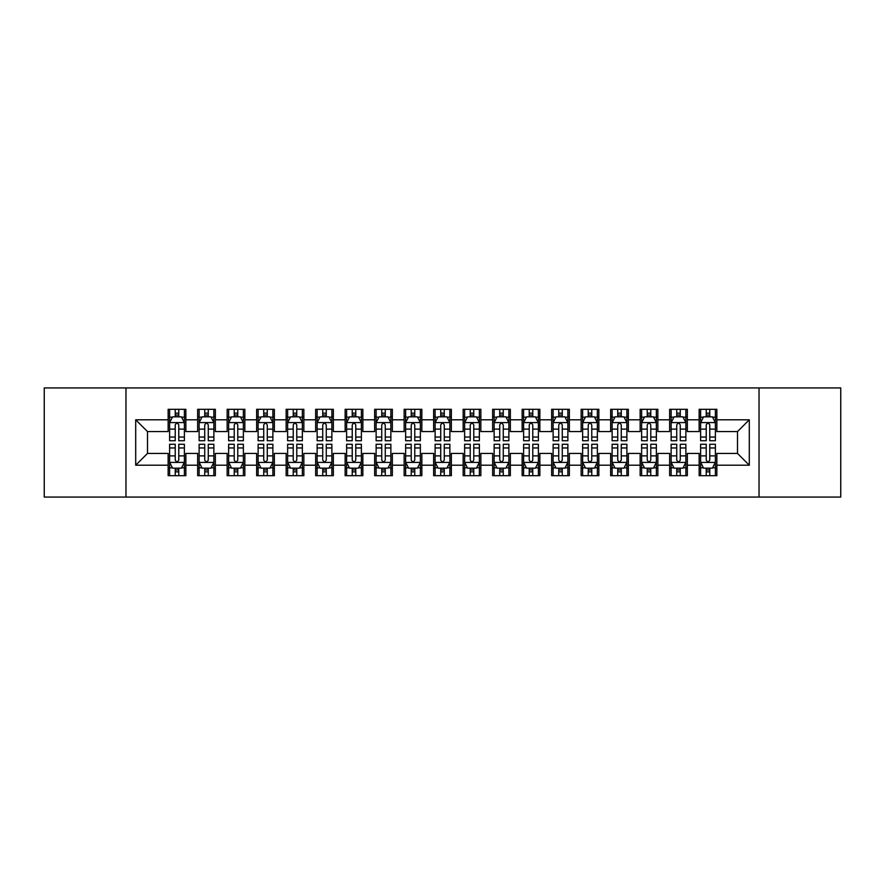 <?xml version="1.0" encoding="UTF-8"?>
<svg xmlns="http://www.w3.org/2000/svg" width="885" height="885" viewBox="0 0 885 885"><rect width="100%" height="100%" fill="white"/><g stroke="black" fill="none" stroke-linecap="round" stroke-linejoin="round"><path stroke-width="1.33" d="M759.031 497.071L840.75 497.071L840.75 387.929L759.031 387.929L759.031 497.071L125.969 497.071L125.969 387.929L44.25 387.929L44.25 497.071L125.969 497.071M759.031 387.929L125.969 387.929M135.704 465.211L135.704 419.789L168.15 419.789L168.15 431.581L147.496 431.581L147.496 453.419L135.704 465.211L168.15 465.211L168.15 475.688L185.85 475.688L185.85 465.211L197.654 465.211L197.654 475.688L215.354 475.688L215.354 465.211L227.146 465.211L227.146 475.688L244.846 475.688L244.846 465.211L256.65 465.211L256.65 475.688L274.35 475.688L274.35 465.211L286.154 465.211L286.154 475.688L303.854 475.688L303.854 465.211L315.646 465.211L315.646 475.688L333.346 475.688L333.346 465.211L345.15 465.211L345.15 475.688L362.85 475.688L362.85 465.211L374.654 465.211L374.654 475.688L392.354 475.688L392.354 465.211L404.146 465.211L404.146 475.688L421.846 475.688L421.846 465.211L433.65 465.211L433.65 475.688L451.35 475.688L451.35 465.211L463.154 465.211L463.154 475.688L480.854 475.688L480.854 465.211L492.646 465.211L492.646 475.688L510.346 475.688L510.346 465.211L522.15 465.211L522.15 475.688L539.85 475.688L539.85 465.211L551.654 465.211L551.654 475.688L569.354 475.688L569.354 465.211L581.146 465.211L581.146 475.688L598.846 475.688L598.846 465.211L610.65 465.211L610.65 475.688L628.35 475.688L628.35 465.211L640.154 465.211L640.154 475.688L657.854 475.688L657.854 465.211L669.646 465.211L669.646 475.688L687.346 475.688L687.346 465.211L699.15 465.211L699.15 475.688L716.85 475.688L716.85 453.419L737.504 453.419L737.504 431.581L716.85 431.581L716.85 419.789L749.296 419.789L749.296 465.211L716.85 465.211M716.85 419.789L716.85 409.312L699.15 409.312L699.15 419.789L687.346 419.789L687.346 409.312L669.646 409.312L669.646 419.789L657.854 419.789L657.854 409.312L640.154 409.312L640.154 419.789L628.35 419.789L628.35 409.312L610.65 409.312L610.65 419.789L598.846 419.789L598.846 409.312L581.146 409.312L581.146 419.789L569.354 419.789L569.354 409.312L551.654 409.312L551.654 419.789L539.85 419.789L539.85 409.312L522.15 409.312L522.15 419.789L510.346 419.789L510.346 409.312L492.646 409.312L492.646 419.789L480.854 419.789L480.854 409.312L463.154 409.312L463.154 419.789L451.35 419.789L451.35 409.312L433.65 409.312L433.65 419.789L421.846 419.789L421.846 409.312L404.146 409.312L404.146 419.789L392.354 419.789L392.354 409.312L374.654 409.312L374.654 419.789L362.85 419.789L362.85 409.312L345.15 409.312L345.15 419.789L333.346 419.789L333.346 409.312L315.646 409.312L315.646 419.789L303.854 419.789L303.854 409.312L286.154 409.312L286.154 419.789L274.35 419.789L274.35 409.312L256.65 409.312L256.65 419.789L244.846 419.789L244.846 409.312L227.146 409.312L227.146 419.789L215.354 419.789L215.354 409.312L197.654 409.312L197.654 419.789L185.85 419.789L185.85 409.312L168.15 409.312L168.15 419.789M687.346 465.211L687.346 453.419L699.15 453.419L699.15 465.211M749.296 419.789L737.504 431.581M657.854 465.211L657.854 453.419L669.646 453.419L669.646 465.211M699.15 419.789L699.15 431.581L687.346 431.581L687.346 419.789M628.35 465.211L628.35 453.419L640.154 453.419L640.154 465.211M669.646 419.789L669.646 431.581L657.854 431.581L657.854 419.789M598.846 465.211L598.846 453.419L610.65 453.419L610.65 465.211M640.154 419.789L640.154 431.581L628.35 431.581L628.35 419.789M569.354 465.211L569.354 453.419L581.146 453.419L581.146 465.211M610.65 419.789L610.65 431.581L598.846 431.581L598.846 419.789M539.85 465.211L539.85 453.419L551.654 453.419L551.654 465.211M581.146 419.789L581.146 431.581L569.354 431.581L569.354 419.789M510.346 465.211L510.346 453.419L522.15 453.419L522.15 465.211M551.654 419.789L551.654 431.581L539.85 431.581L539.85 419.789M480.854 465.211L480.854 453.419L492.646 453.419L492.646 465.211M522.15 419.789L522.15 431.581L510.346 431.581L510.346 419.789M451.35 465.211L451.35 453.419L463.154 453.419L463.154 465.211M492.646 419.789L492.646 431.581L480.854 431.581L480.854 419.789M421.846 465.211L421.846 453.419L433.65 453.419L433.65 465.211M463.154 419.789L463.154 431.581L451.35 431.581L451.35 419.789M392.354 465.211L392.354 453.419L404.146 453.419L404.146 465.211M433.65 419.789L433.65 431.581L421.846 431.581L421.846 419.789M362.85 465.211L362.85 453.419L374.654 453.419L374.654 465.211M404.146 419.789L404.146 431.581L392.354 431.581L392.354 419.789M333.346 465.211L333.346 453.419L345.15 453.419L345.15 465.211M374.654 419.789L374.654 431.581L362.85 431.581L362.85 419.789M303.854 465.211L303.854 453.419L315.646 453.419L315.646 465.211M345.15 419.789L345.15 431.581L333.346 431.581L333.346 419.789M274.35 465.211L274.35 453.419L286.154 453.419L286.154 465.211M315.646 419.789L315.646 431.581L303.854 431.581L303.854 419.789M244.846 465.211L244.846 453.419L256.65 453.419L256.65 465.211M286.154 419.789L286.154 431.581L274.35 431.581L274.35 419.789M215.354 465.211L215.354 453.419L227.146 453.419L227.146 465.211M256.65 419.789L256.65 431.581L244.846 431.581L244.846 419.789M185.85 465.211L185.85 453.419L197.654 453.419L197.654 465.211M227.146 419.789L227.146 431.581L215.354 431.581L215.354 419.789M147.496 453.419L168.15 453.419L168.15 465.211M197.654 419.789L197.654 431.581L185.85 431.581L185.85 419.789M699.15 416.691L700.621 416.691M715.379 416.691L716.85 416.691M669.646 416.691L671.129 416.691M685.875 416.691L687.346 416.691M640.154 416.691L641.625 416.691M656.371 416.691L657.854 416.691M610.65 416.691L612.121 416.691M626.879 416.691L628.35 416.691M581.146 416.691L582.629 416.691M597.375 416.691L598.846 416.691M551.654 416.691L553.125 416.691M567.871 416.691L569.354 416.691M522.15 416.691L523.621 416.691M538.379 416.691L539.85 416.691M492.646 416.691L494.129 416.691M508.875 416.691L510.346 416.691M463.154 416.691L464.625 416.691M479.371 416.691L480.854 416.691M433.65 416.691L435.121 416.691M449.879 416.691L451.35 416.691M404.146 416.691L405.629 416.691M420.375 416.691L421.846 416.691M374.654 416.691L376.125 416.691M390.871 416.691L392.354 416.691M345.15 416.691L346.621 416.691M361.379 416.691L362.85 416.691M315.646 416.691L317.129 416.691M331.875 416.691L333.346 416.691M286.154 416.691L287.625 416.691M302.371 416.691L303.854 416.691M256.65 416.691L258.121 416.691M272.879 416.691L274.35 416.691M227.146 416.691L228.629 416.691M243.375 416.691L244.846 416.691M197.654 416.691L199.125 416.691M213.871 416.691L215.354 416.691M168.15 416.691L169.621 416.691M184.379 416.691L185.85 416.691M168.15 468.309L169.621 468.309M184.379 468.309L185.85 468.309M197.654 468.309L199.125 468.309M213.871 468.309L215.354 468.309M227.146 468.309L228.629 468.309M243.375 468.309L244.846 468.309M256.65 468.309L258.121 468.309M272.879 468.309L274.35 468.309M286.154 468.309L287.625 468.309M302.371 468.309L303.854 468.309M315.646 468.309L317.129 468.309M331.875 468.309L333.346 468.309M345.15 468.309L346.621 468.309M361.379 468.309L362.85 468.309M374.654 468.309L376.125 468.309M390.871 468.309L392.354 468.309M404.146 468.309L405.629 468.309M420.375 468.309L421.846 468.309M433.65 468.309L435.121 468.309M449.879 468.309L451.35 468.309M463.154 468.309L464.625 468.309M479.371 468.309L480.854 468.309M492.646 468.309L494.129 468.309M508.875 468.309L510.346 468.309M522.15 468.309L523.621 468.309M538.379 468.309L539.85 468.309M551.654 468.309L553.125 468.309M567.871 468.309L569.354 468.309M581.146 468.309L582.629 468.309M597.375 468.309L598.846 468.309M610.65 468.309L612.121 468.309M626.879 468.309L628.35 468.309M640.154 468.309L641.625 468.309M656.371 468.309L657.854 468.309M669.646 468.309L671.129 468.309M685.875 468.309L687.346 468.309M699.15 468.309L700.621 468.309M715.379 468.309L716.85 468.309M135.704 419.789L147.496 431.581M737.504 453.419L749.296 465.211M178.77 413.151L175.23 413.151M184.379 437.035L178.77 437.035L178.77 440.73L184.379 440.73L184.379 422.731L181.425 416.835L172.575 416.835L169.621 422.731L169.621 440.73L175.23 440.73L175.23 437.035L169.621 437.035M169.621 422.731L169.621 409.312M184.379 422.731L184.379 409.312M175.23 416.835L175.23 409.312M178.77 409.312L178.77 416.835M178.77 437.035L178.77 424.944C177.586 422.676 176.414 422.676 175.23 424.944L175.23 437.035M178.77 416.691L175.23 416.691M175.23 471.849L178.77 471.849M169.621 447.965L175.23 447.965L175.23 444.27L169.621 444.27L169.621 462.269L172.575 468.165L181.425 468.165L184.379 462.269L184.379 444.27L178.77 444.27L178.77 447.965L184.379 447.965M184.379 462.269L184.379 475.688M169.621 462.269L169.621 475.688M178.77 468.165L178.77 475.688M175.23 475.688L175.23 468.165M175.23 447.965L175.23 460.056C176.414 462.324 177.586 462.324 178.77 460.056L178.77 447.965M175.23 468.309L178.77 468.309M208.274 413.151L204.734 413.151M213.871 437.035L208.274 437.035L208.274 440.73L213.871 440.73L213.871 422.731L210.929 416.835L202.079 416.835L199.125 422.731L199.125 440.73L204.734 440.73L204.734 437.035L199.125 437.035M199.125 422.731L199.125 409.312M213.871 422.731L213.871 409.312M204.734 416.835L204.734 409.312M208.274 409.312L208.274 416.835M208.274 437.035L208.274 424.944C207.09 422.676 205.906 422.676 204.734 424.944L204.734 437.035M208.274 416.691L204.734 416.691M237.766 413.151L234.226 413.151M243.375 437.035L237.766 437.035L237.766 440.73L243.375 440.73L243.375 422.731L240.421 416.835L231.571 416.835L228.629 422.731L228.629 440.73L234.226 440.73L234.226 437.035L228.629 437.035M228.629 422.731L228.629 409.312M243.375 422.731L243.375 409.312M234.226 416.835L234.226 409.312M237.766 409.312L237.766 416.835M237.766 437.035L237.766 424.944C236.594 422.676 235.41 422.676 234.226 424.944L234.226 437.035M237.766 416.691L234.226 416.691M204.734 471.849L208.274 471.849M199.125 447.965L204.734 447.965L204.734 444.27L199.125 444.27L199.125 462.269L202.079 468.165L210.929 468.165L213.871 462.269L213.871 444.27L208.274 444.27L208.274 447.965L213.871 447.965M213.871 462.269L213.871 475.688M199.125 462.269L199.125 475.688M208.274 468.165L208.274 475.688M204.734 475.688L204.734 468.165M204.734 447.965L204.734 460.056C205.906 462.324 207.09 462.324 208.274 460.056L208.274 447.965M204.734 468.309L208.274 468.309M234.226 471.849L237.766 471.849M228.629 447.965L234.226 447.965L234.226 444.27L228.629 444.27L228.629 462.269L231.571 468.165L240.421 468.165L243.375 462.269L243.375 444.27L237.766 444.27L237.766 447.965L243.375 447.965M243.375 462.269L243.375 475.688M228.629 462.269L228.629 475.688M237.766 468.165L237.766 475.688M234.226 475.688L234.226 468.165M234.226 447.965L234.226 460.056C235.41 462.324 236.594 462.324 237.766 460.056L237.766 447.965M234.226 468.309L237.766 468.309M267.27 413.151L263.73 413.151M272.879 437.035L267.27 437.035L267.27 440.73L272.879 440.73L272.879 422.731L269.925 416.835L261.075 416.835L258.121 422.731L258.121 440.73L263.73 440.73L263.73 437.035L258.121 437.035M258.121 422.731L258.121 409.312M272.879 422.731L272.879 409.312M263.73 416.835L263.73 409.312M267.27 409.312L267.27 416.835M267.27 437.035L267.27 424.944C266.086 422.676 264.914 422.676 263.73 424.944L263.73 437.035M267.27 416.691L263.73 416.691M296.774 413.151L293.234 413.151M302.371 437.035L296.774 437.035L296.774 440.73L302.371 440.73L302.371 422.731L299.429 416.835L290.579 416.835L287.625 422.731L287.625 440.73L293.234 440.73L293.234 437.035L287.625 437.035M287.625 422.731L287.625 409.312M302.371 422.731L302.371 409.312M293.234 416.835L293.234 409.312M296.774 409.312L296.774 416.835M296.774 437.035L296.774 424.944C295.59 422.676 294.406 422.676 293.234 424.944L293.234 437.035M296.774 416.691L293.234 416.691M263.73 471.849L267.27 471.849M258.121 447.965L263.73 447.965L263.73 444.27L258.121 444.27L258.121 462.269L261.075 468.165L269.925 468.165L272.879 462.269L272.879 444.27L267.27 444.27L267.27 447.965L272.879 447.965M272.879 462.269L272.879 475.688M258.121 462.269L258.121 475.688M267.27 468.165L267.27 475.688M263.73 475.688L263.73 468.165M263.73 447.965L263.73 460.056C264.914 462.324 266.086 462.324 267.27 460.056L267.27 447.965M263.73 468.309L267.27 468.309M293.234 471.849L296.774 471.849M287.625 447.965L293.234 447.965L293.234 444.27L287.625 444.27L287.625 462.269L290.579 468.165L299.429 468.165L302.371 462.269L302.371 444.27L296.774 444.27L296.774 447.965L302.371 447.965M302.371 462.269L302.371 475.688M287.625 462.269L287.625 475.688M296.774 468.165L296.774 475.688M293.234 475.688L293.234 468.165M293.234 447.965L293.234 460.056C294.406 462.324 295.59 462.324 296.774 460.056L296.774 447.965M293.234 468.309L296.774 468.309M326.266 413.151L322.726 413.151M331.875 437.035L326.266 437.035L326.266 440.73L331.875 440.73L331.875 422.731L328.921 416.835L320.071 416.835L317.129 422.731L317.129 440.73L322.726 440.73L322.726 437.035L317.129 437.035M317.129 422.731L317.129 409.312M331.875 422.731L331.875 409.312M322.726 416.835L322.726 409.312M326.266 409.312L326.266 416.835M326.266 437.035L326.266 424.944C325.094 422.676 323.91 422.676 322.726 424.944L322.726 437.035M326.266 416.691L322.726 416.691M322.726 471.849L326.266 471.849M317.129 447.965L322.726 447.965L322.726 444.27L317.129 444.27L317.129 462.269L320.071 468.165L328.921 468.165L331.875 462.269L331.875 444.27L326.266 444.27L326.266 447.965L331.875 447.965M331.875 462.269L331.875 475.688M317.129 462.269L317.129 475.688M326.266 468.165L326.266 475.688M322.726 475.688L322.726 468.165M322.726 447.965L322.726 460.056C323.91 462.324 325.094 462.324 326.266 460.056L326.266 447.965M322.726 468.309L326.266 468.309M355.77 413.151L352.23 413.151M361.379 437.035L355.77 437.035L355.77 440.73L361.379 440.73L361.379 422.731L358.425 416.835L349.575 416.835L346.621 422.731L346.621 440.73L352.23 440.73L352.23 437.035L346.621 437.035M346.621 422.731L346.621 409.312M361.379 422.731L361.379 409.312M352.23 416.835L352.23 409.312M355.77 409.312L355.77 416.835M355.77 437.035L355.77 424.944C354.586 422.676 353.414 422.676 352.23 424.944L352.23 437.035M355.77 416.691L352.23 416.691M352.23 471.849L355.77 471.849M346.621 447.965L352.23 447.965L352.23 444.27L346.621 444.27L346.621 462.269L349.575 468.165L358.425 468.165L361.379 462.269L361.379 444.27L355.77 444.27L355.77 447.965L361.379 447.965M361.379 462.269L361.379 475.688M346.621 462.269L346.621 475.688M355.77 468.165L355.77 475.688M352.23 475.688L352.23 468.165M352.23 447.965L352.23 460.056C353.414 462.324 354.586 462.324 355.77 460.056L355.77 447.965M352.23 468.309L355.77 468.309M385.274 413.151L381.734 413.151M390.871 437.035L385.274 437.035L385.274 440.73L390.871 440.73L390.871 422.731L387.929 416.835L379.079 416.835L376.125 422.731L376.125 440.73L381.734 440.73L381.734 437.035L376.125 437.035M376.125 422.731L376.125 409.312M390.871 422.731L390.871 409.312M381.734 416.835L381.734 409.312M385.274 409.312L385.274 416.835M385.274 437.035L385.274 424.944C384.09 422.676 382.906 422.676 381.734 424.944L381.734 437.035M385.274 416.691L381.734 416.691M414.766 413.151L411.226 413.151M420.375 437.035L414.766 437.035L414.766 440.73L420.375 440.73L420.375 422.731L417.421 416.835L408.571 416.835L405.629 422.731L405.629 440.73L411.226 440.73L411.226 437.035L405.629 437.035M405.629 422.731L405.629 409.312M420.375 422.731L420.375 409.312M411.226 416.835L411.226 409.312M414.766 409.312L414.766 416.835M414.766 437.035L414.766 424.944C413.594 422.676 412.41 422.676 411.226 424.944L411.226 437.035M414.766 416.691L411.226 416.691M444.27 413.151L440.73 413.151M449.879 437.035L444.27 437.035L444.27 440.73L449.879 440.73L449.879 422.731L446.925 416.835L438.075 416.835L435.121 422.731L435.121 440.73L440.73 440.73L440.73 437.035L435.121 437.035M435.121 422.731L435.121 409.312M449.879 422.731L449.879 409.312M440.73 416.835L440.73 409.312M444.27 409.312L444.27 416.835M444.27 437.035L444.27 424.944C443.086 422.676 441.914 422.676 440.73 424.944L440.73 437.035M444.27 416.691L440.73 416.691M473.774 413.151L470.234 413.151M479.371 437.035L473.774 437.035L473.774 440.73L479.371 440.73L479.371 422.731L476.429 416.835L467.579 416.835L464.625 422.731L464.625 440.73L470.234 440.73L470.234 437.035L464.625 437.035M464.625 422.731L464.625 409.312M479.371 422.731L479.371 409.312M470.234 416.835L470.234 409.312M473.774 409.312L473.774 416.835M473.774 437.035L473.774 424.944C472.59 422.676 471.406 422.676 470.234 424.944L470.234 437.035M473.774 416.691L470.234 416.691M503.266 413.151L499.726 413.151M508.875 437.035L503.266 437.035L503.266 440.73L508.875 440.73L508.875 422.731L505.921 416.835L497.071 416.835L494.129 422.731L494.129 440.73L499.726 440.73L499.726 437.035L494.129 437.035M494.129 422.731L494.129 409.312M508.875 422.731L508.875 409.312M499.726 416.835L499.726 409.312M503.266 409.312L503.266 416.835M503.266 437.035L503.266 424.944C502.094 422.676 500.91 422.676 499.726 424.944L499.726 437.035M503.266 416.691L499.726 416.691M532.77 413.151L529.23 413.151M538.379 437.035L532.77 437.035L532.77 440.73L538.379 440.73L538.379 422.731L535.425 416.835L526.575 416.835L523.621 422.731L523.621 440.73L529.23 440.73L529.23 437.035L523.621 437.035M523.621 422.731L523.621 409.312M538.379 422.731L538.379 409.312M529.23 416.835L529.23 409.312M532.77 409.312L532.77 416.835M532.77 437.035L532.77 424.944C531.586 422.676 530.414 422.676 529.23 424.944L529.23 437.035M532.77 416.691L529.23 416.691M562.274 413.151L558.734 413.151M567.871 437.035L562.274 437.035L562.274 440.73L567.871 440.73L567.871 422.731L564.929 416.835L556.079 416.835L553.125 422.731L553.125 440.73L558.734 440.73L558.734 437.035L553.125 437.035M553.125 422.731L553.125 409.312M567.871 422.731L567.871 409.312M558.734 416.835L558.734 409.312M562.274 409.312L562.274 416.835M562.274 437.035L562.274 424.944C561.09 422.676 559.906 422.676 558.734 424.944L558.734 437.035M562.274 416.691L558.734 416.691M591.766 413.151L588.226 413.151M597.375 437.035L591.766 437.035L591.766 440.73L597.375 440.73L597.375 422.731L594.421 416.835L585.571 416.835L582.629 422.731L582.629 440.73L588.226 440.73L588.226 437.035L582.629 437.035M582.629 422.731L582.629 409.312M597.375 422.731L597.375 409.312M588.226 416.835L588.226 409.312M591.766 409.312L591.766 416.835M591.766 437.035L591.766 424.944C590.594 422.676 589.41 422.676 588.226 424.944L588.226 437.035M591.766 416.691L588.226 416.691M621.27 413.151L617.73 413.151M626.879 437.035L621.27 437.035L621.27 440.73L626.879 440.73L626.879 422.731L623.925 416.835L615.075 416.835L612.121 422.731L612.121 440.73L617.73 440.73L617.73 437.035L612.121 437.035M612.121 422.731L612.121 409.312M626.879 422.731L626.879 409.312M617.73 416.835L617.73 409.312M621.27 409.312L621.27 416.835M621.27 437.035L621.27 424.944C620.086 422.676 618.914 422.676 617.73 424.944L617.73 437.035M621.27 416.691L617.73 416.691M381.734 471.849L385.274 471.849M376.125 447.965L381.734 447.965L381.734 444.27L376.125 444.27L376.125 462.269L379.079 468.165L387.929 468.165L390.871 462.269L390.871 444.27L385.274 444.27L385.274 447.965L390.871 447.965M390.871 462.269L390.871 475.688M376.125 462.269L376.125 475.688M385.274 468.165L385.274 475.688M381.734 475.688L381.734 468.165M381.734 447.965L381.734 460.056C382.906 462.324 384.09 462.324 385.274 460.056L385.274 447.965M381.734 468.309L385.274 468.309M411.226 471.849L414.766 471.849M405.629 447.965L411.226 447.965L411.226 444.27L405.629 444.27L405.629 462.269L408.571 468.165L417.421 468.165L420.375 462.269L420.375 444.27L414.766 444.27L414.766 447.965L420.375 447.965M420.375 462.269L420.375 475.688M405.629 462.269L405.629 475.688M414.766 468.165L414.766 475.688M411.226 475.688L411.226 468.165M411.226 447.965L411.226 460.056C412.41 462.324 413.594 462.324 414.766 460.056L414.766 447.965M411.226 468.309L414.766 468.309M440.73 471.849L444.27 471.849M435.121 447.965L440.73 447.965L440.73 444.27L435.121 444.27L435.121 462.269L438.075 468.165L446.925 468.165L449.879 462.269L449.879 444.27L444.27 444.27L444.27 447.965L449.879 447.965M449.879 462.269L449.879 475.688M435.121 462.269L435.121 475.688M444.27 468.165L444.27 475.688M440.73 475.688L440.73 468.165M440.73 447.965L440.73 460.056C441.914 462.324 443.086 462.324 444.27 460.056L444.27 447.965M440.73 468.309L444.27 468.309M470.234 471.849L473.774 471.849M464.625 447.965L470.234 447.965L470.234 444.27L464.625 444.27L464.625 462.269L467.579 468.165L476.429 468.165L479.371 462.269L479.371 444.27L473.774 444.27L473.774 447.965L479.371 447.965M479.371 462.269L479.371 475.688M464.625 462.269L464.625 475.688M473.774 468.165L473.774 475.688M470.234 475.688L470.234 468.165M470.234 447.965L470.234 460.056C471.406 462.324 472.59 462.324 473.774 460.056L473.774 447.965M470.234 468.309L473.774 468.309M499.726 471.849L503.266 471.849M494.129 447.965L499.726 447.965L499.726 444.27L494.129 444.27L494.129 462.269L497.071 468.165L505.921 468.165L508.875 462.269L508.875 444.27L503.266 444.27L503.266 447.965L508.875 447.965M508.875 462.269L508.875 475.688M494.129 462.269L494.129 475.688M503.266 468.165L503.266 475.688M499.726 475.688L499.726 468.165M499.726 447.965L499.726 460.056C500.91 462.324 502.094 462.324 503.266 460.056L503.266 447.965M499.726 468.309L503.266 468.309M529.23 471.849L532.77 471.849M523.621 447.965L529.23 447.965L529.23 444.27L523.621 444.27L523.621 462.269L526.575 468.165L535.425 468.165L538.379 462.269L538.379 444.27L532.77 444.27L532.77 447.965L538.379 447.965M538.379 462.269L538.379 475.688M523.621 462.269L523.621 475.688M532.77 468.165L532.77 475.688M529.23 475.688L529.23 468.165M529.23 447.965L529.23 460.056C530.414 462.324 531.586 462.324 532.77 460.056L532.77 447.965M529.23 468.309L532.77 468.309M558.734 471.849L562.274 471.849M553.125 447.965L558.734 447.965L558.734 444.27L553.125 444.27L553.125 462.269L556.079 468.165L564.929 468.165L567.871 462.269L567.871 444.27L562.274 444.27L562.274 447.965L567.871 447.965M567.871 462.269L567.871 475.688M553.125 462.269L553.125 475.688M562.274 468.165L562.274 475.688M558.734 475.688L558.734 468.165M558.734 447.965L558.734 460.056C559.906 462.324 561.09 462.324 562.274 460.056L562.274 447.965M558.734 468.309L562.274 468.309M588.226 471.849L591.766 471.849M582.629 447.965L588.226 447.965L588.226 444.27L582.629 444.27L582.629 462.269L585.571 468.165L594.421 468.165L597.375 462.269L597.375 444.27L591.766 444.27L591.766 447.965L597.375 447.965M597.375 462.269L597.375 475.688M582.629 462.269L582.629 475.688M591.766 468.165L591.766 475.688M588.226 475.688L588.226 468.165M588.226 447.965L588.226 460.056C589.41 462.324 590.594 462.324 591.766 460.056L591.766 447.965M588.226 468.309L591.766 468.309M617.73 471.849L621.27 471.849M612.121 447.965L617.73 447.965L617.73 444.27L612.121 444.27L612.121 462.269L615.075 468.165L623.925 468.165L626.879 462.269L626.879 444.27L621.27 444.27L621.27 447.965L626.879 447.965M626.879 462.269L626.879 475.688M612.121 462.269L612.121 475.688M621.27 468.165L621.27 475.688M617.73 475.688L617.73 468.165M617.73 447.965L617.73 460.056C618.914 462.324 620.086 462.324 621.27 460.056L621.27 447.965M617.73 468.309L621.27 468.309M650.774 413.151L647.234 413.151M656.371 437.035L650.774 437.035L650.774 440.73L656.371 440.73L656.371 422.731L653.429 416.835L644.579 416.835L641.625 422.731L641.625 440.73L647.234 440.73L647.234 437.035L641.625 437.035M641.625 422.731L641.625 409.312M656.371 422.731L656.371 409.312M647.234 416.835L647.234 409.312M650.774 409.312L650.774 416.835M650.774 437.035L650.774 424.944C649.59 422.676 648.406 422.676 647.234 424.944L647.234 437.035M650.774 416.691L647.234 416.691M647.234 471.849L650.774 471.849M641.625 447.965L647.234 447.965L647.234 444.27L641.625 444.27L641.625 462.269L644.579 468.165L653.429 468.165L656.371 462.269L656.371 444.27L650.774 444.27L650.774 447.965L656.371 447.965M656.371 462.269L656.371 475.688M641.625 462.269L641.625 475.688M650.774 468.165L650.774 475.688M647.234 475.688L647.234 468.165M647.234 447.965L647.234 460.056C648.406 462.324 649.59 462.324 650.774 460.056L650.774 447.965M647.234 468.309L650.774 468.309M680.266 413.151L676.726 413.151M685.875 437.035L680.266 437.035L680.266 440.73L685.875 440.73L685.875 422.731L682.921 416.835L674.071 416.835L671.129 422.731L671.129 440.73L676.726 440.73L676.726 437.035L671.129 437.035M671.129 422.731L671.129 409.312M685.875 422.731L685.875 409.312M676.726 416.835L676.726 409.312M680.266 409.312L680.266 416.835M680.266 437.035L680.266 424.944C679.094 422.676 677.91 422.676 676.726 424.944L676.726 437.035M680.266 416.691L676.726 416.691M676.726 471.849L680.266 471.849M671.129 447.965L676.726 447.965L676.726 444.27L671.129 444.27L671.129 462.269L674.071 468.165L682.921 468.165L685.875 462.269L685.875 444.27L680.266 444.27L680.266 447.965L685.875 447.965M685.875 462.269L685.875 475.688M671.129 462.269L671.129 475.688M680.266 468.165L680.266 475.688M676.726 475.688L676.726 468.165M676.726 447.965L676.726 460.056C677.91 462.324 679.094 462.324 680.266 460.056L680.266 447.965M676.726 468.309L680.266 468.309M709.77 413.151L706.23 413.151M715.379 437.035L709.77 437.035L709.77 440.73L715.379 440.73L715.379 422.731L712.425 416.835L703.575 416.835L700.621 422.731L700.621 440.73L706.23 440.73L706.23 437.035L700.621 437.035M700.621 422.731L700.621 409.312M715.379 422.731L715.379 409.312M706.23 416.835L706.23 409.312M709.77 409.312L709.77 416.835M709.77 437.035L709.77 424.944C708.586 422.676 707.414 422.676 706.23 424.944L706.23 437.035M709.77 416.691L706.23 416.691M706.23 471.849L709.77 471.849M700.621 447.965L706.23 447.965L706.23 444.27L700.621 444.27L700.621 462.269L703.575 468.165L712.425 468.165L715.379 462.269L715.379 444.27L709.77 444.27L709.77 447.965L715.379 447.965M715.379 462.269L715.379 475.688M700.621 462.269L700.621 475.688M709.77 468.165L709.77 475.688M706.23 475.688L706.23 468.165M706.23 447.965L706.23 460.056C707.414 462.324 708.586 462.324 709.77 460.056L709.77 447.965M706.23 468.309L709.77 468.309M184.301 422.587L169.699 422.587M169.621 417.189L172.398 417.189M181.602 417.189L184.379 417.189M175.23 429.125L169.621 429.125M184.379 429.125L178.77 429.125M178.77 415.021L175.23 415.021M169.699 462.412L184.301 462.412M184.379 467.811L181.602 467.811M172.398 467.811L169.621 467.811M178.77 455.875L184.379 455.875M169.621 455.875L175.23 455.875M175.23 469.979L178.77 469.979M213.805 422.587L199.202 422.587M199.125 417.189L201.902 417.189M211.106 417.189L213.871 417.189M204.734 429.125L199.125 429.125M213.871 429.125L208.274 429.125M208.274 415.021L204.734 415.021M243.298 422.587L228.695 422.587M228.629 417.189L231.394 417.189M240.598 417.189L243.375 417.189M234.226 429.125L228.629 429.125M243.375 429.125L237.766 429.125M237.766 415.021L234.226 415.021M199.202 462.412L213.805 462.412M213.871 467.811L211.106 467.811M201.902 467.811L199.125 467.811M208.274 455.875L213.871 455.875M199.125 455.875L204.734 455.875M204.734 469.979L208.274 469.979M228.695 462.412L243.298 462.412M243.375 467.811L240.598 467.811M231.394 467.811L228.629 467.811M237.766 455.875L243.375 455.875M228.629 455.875L234.226 455.875M234.226 469.979L237.766 469.979M272.801 422.587L258.199 422.587M258.121 417.189L260.898 417.189M270.102 417.189L272.879 417.189M263.73 429.125L258.121 429.125M272.879 429.125L267.27 429.125M267.27 415.021L263.73 415.021M302.305 422.587L287.702 422.587M287.625 417.189L290.402 417.189M299.606 417.189L302.371 417.189M293.234 429.125L287.625 429.125M302.371 429.125L296.774 429.125M296.774 415.021L293.234 415.021M258.199 462.412L272.801 462.412M272.879 467.811L270.102 467.811M260.898 467.811L258.121 467.811M267.27 455.875L272.879 455.875M258.121 455.875L263.73 455.875M263.73 469.979L267.27 469.979M287.702 462.412L302.305 462.412M302.371 467.811L299.606 467.811M290.402 467.811L287.625 467.811M296.774 455.875L302.371 455.875M287.625 455.875L293.234 455.875M293.234 469.979L296.774 469.979M331.798 422.587L317.195 422.587M317.129 417.189L319.894 417.189M329.098 417.189L331.875 417.189M322.726 429.125L317.129 429.125M331.875 429.125L326.266 429.125M326.266 415.021L322.726 415.021M317.195 462.412L331.798 462.412M331.875 467.811L329.098 467.811M319.894 467.811L317.129 467.811M326.266 455.875L331.875 455.875M317.129 455.875L322.726 455.875M322.726 469.979L326.266 469.979M361.301 422.587L346.699 422.587M346.621 417.189L349.398 417.189M358.602 417.189L361.379 417.189M352.23 429.125L346.621 429.125M361.379 429.125L355.77 429.125M355.77 415.021L352.23 415.021M346.699 462.412L361.301 462.412M361.379 467.811L358.602 467.811M349.398 467.811L346.621 467.811M355.77 455.875L361.379 455.875M346.621 455.875L352.23 455.875M352.23 469.979L355.77 469.979M390.805 422.587L376.202 422.587M376.125 417.189L378.902 417.189M388.106 417.189L390.871 417.189M381.734 429.125L376.125 429.125M390.871 429.125L385.274 429.125M385.274 415.021L381.734 415.021M420.298 422.587L405.695 422.587M405.629 417.189L408.394 417.189M417.598 417.189L420.375 417.189M411.226 429.125L405.629 429.125M420.375 429.125L414.766 429.125M414.766 415.021L411.226 415.021M449.801 422.587L435.199 422.587M435.121 417.189L437.898 417.189M447.102 417.189L449.879 417.189M440.73 429.125L435.121 429.125M449.879 429.125L444.27 429.125M444.27 415.021L440.73 415.021M479.305 422.587L464.702 422.587M464.625 417.189L467.402 417.189M476.606 417.189L479.371 417.189M470.234 429.125L464.625 429.125M479.371 429.125L473.774 429.125M473.774 415.021L470.234 415.021M508.798 422.587L494.195 422.587M494.129 417.189L496.894 417.189M506.098 417.189L508.875 417.189M499.726 429.125L494.129 429.125M508.875 429.125L503.266 429.125M503.266 415.021L499.726 415.021M538.301 422.587L523.699 422.587M523.621 417.189L526.398 417.189M535.602 417.189L538.379 417.189M529.23 429.125L523.621 429.125M538.379 429.125L532.77 429.125M532.77 415.021L529.23 415.021M567.805 422.587L553.202 422.587M553.125 417.189L555.902 417.189M565.106 417.189L567.871 417.189M558.734 429.125L553.125 429.125M567.871 429.125L562.274 429.125M562.274 415.021L558.734 415.021M597.298 422.587L582.695 422.587M582.629 417.189L585.394 417.189M594.598 417.189L597.375 417.189M588.226 429.125L582.629 429.125M597.375 429.125L591.766 429.125M591.766 415.021L588.226 415.021M626.801 422.587L612.199 422.587M612.121 417.189L614.898 417.189M624.102 417.189L626.879 417.189M617.73 429.125L612.121 429.125M626.879 429.125L621.27 429.125M621.27 415.021L617.73 415.021M376.202 462.412L390.805 462.412M390.871 467.811L388.106 467.811M378.902 467.811L376.125 467.811M385.274 455.875L390.871 455.875M376.125 455.875L381.734 455.875M381.734 469.979L385.274 469.979M405.695 462.412L420.298 462.412M420.375 467.811L417.598 467.811M408.394 467.811L405.629 467.811M414.766 455.875L420.375 455.875M405.629 455.875L411.226 455.875M411.226 469.979L414.766 469.979M435.199 462.412L449.801 462.412M449.879 467.811L447.102 467.811M437.898 467.811L435.121 467.811M444.27 455.875L449.879 455.875M435.121 455.875L440.73 455.875M440.73 469.979L444.27 469.979M464.702 462.412L479.305 462.412M479.371 467.811L476.606 467.811M467.402 467.811L464.625 467.811M473.774 455.875L479.371 455.875M464.625 455.875L470.234 455.875M470.234 469.979L473.774 469.979M494.195 462.412L508.798 462.412M508.875 467.811L506.098 467.811M496.894 467.811L494.129 467.811M503.266 455.875L508.875 455.875M494.129 455.875L499.726 455.875M499.726 469.979L503.266 469.979M523.699 462.412L538.301 462.412M538.379 467.811L535.602 467.811M526.398 467.811L523.621 467.811M532.77 455.875L538.379 455.875M523.621 455.875L529.23 455.875M529.23 469.979L532.77 469.979M553.202 462.412L567.805 462.412M567.871 467.811L565.106 467.811M555.902 467.811L553.125 467.811M562.274 455.875L567.871 455.875M553.125 455.875L558.734 455.875M558.734 469.979L562.274 469.979M582.695 462.412L597.298 462.412M597.375 467.811L594.598 467.811M585.394 467.811L582.629 467.811M591.766 455.875L597.375 455.875M582.629 455.875L588.226 455.875M588.226 469.979L591.766 469.979M612.199 462.412L626.801 462.412M626.879 467.811L624.102 467.811M614.898 467.811L612.121 467.811M621.27 455.875L626.879 455.875M612.121 455.875L617.73 455.875M617.73 469.979L621.27 469.979M656.305 422.587L641.702 422.587M641.625 417.189L644.402 417.189M653.606 417.189L656.371 417.189M647.234 429.125L641.625 429.125M656.371 429.125L650.774 429.125M650.774 415.021L647.234 415.021M641.702 462.412L656.305 462.412M656.371 467.811L653.606 467.811M644.402 467.811L641.625 467.811M650.774 455.875L656.371 455.875M641.625 455.875L647.234 455.875M647.234 469.979L650.774 469.979M685.798 422.587L671.195 422.587M671.129 417.189L673.894 417.189M683.098 417.189L685.875 417.189M676.726 429.125L671.129 429.125M685.875 429.125L680.266 429.125M680.266 415.021L676.726 415.021M671.195 462.412L685.798 462.412M685.875 467.811L683.098 467.811M673.894 467.811L671.129 467.811M680.266 455.875L685.875 455.875M671.129 455.875L676.726 455.875M676.726 469.979L680.266 469.979M715.301 422.587L700.699 422.587M700.621 417.189L703.398 417.189M712.602 417.189L715.379 417.189M706.23 429.125L700.621 429.125M715.379 429.125L709.77 429.125M709.77 415.021L706.23 415.021M700.699 462.412L715.301 462.412M715.379 467.811L712.602 467.811M703.398 467.811L700.621 467.811M709.77 455.875L715.379 455.875M700.621 455.875L706.23 455.875M706.23 469.979L709.77 469.979"/></g></svg>
